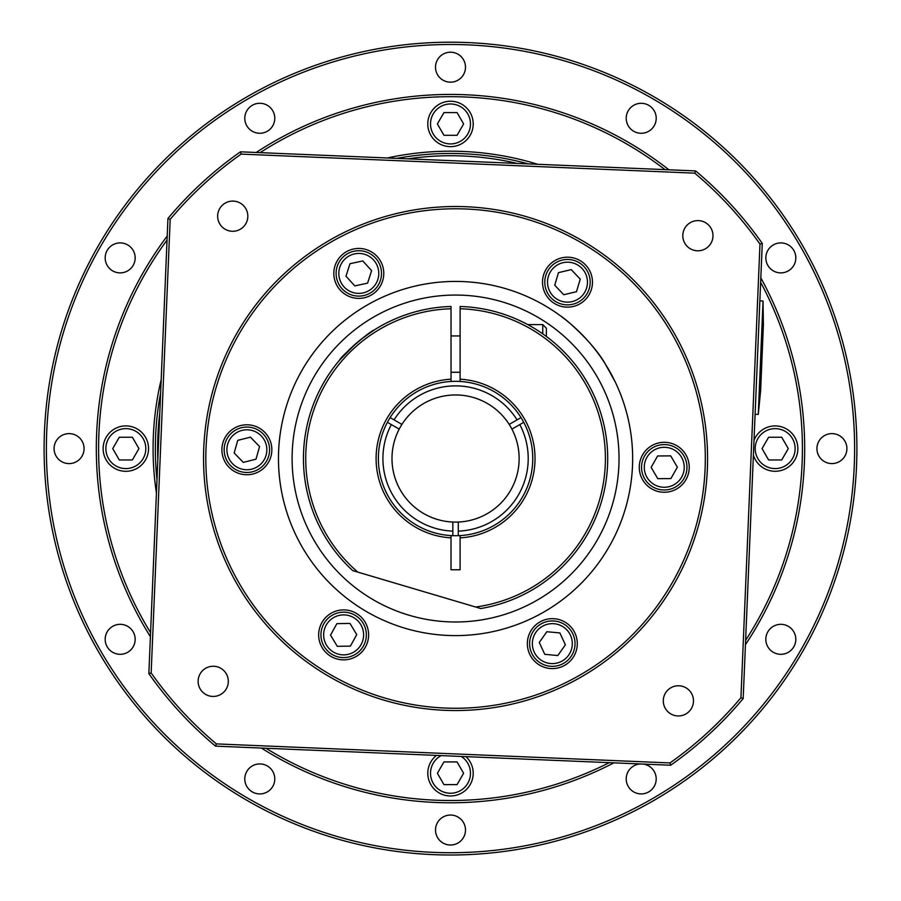 <?xml version="1.0" encoding="UTF-8"?>
<svg xmlns="http://www.w3.org/2000/svg" width="901" height="901" viewBox="0 0 901 901"><rect width="100%" height="100%" fill="white"/><g stroke="black" fill="none" stroke-linecap="round" stroke-linejoin="round"><path stroke-width="1.35" d="M546.389 336.501L546.389 328.223L546.389 336.501M361.875 338.686L374.343 329.912C369.725 331.016 340.488 356.785 339.587 360.085L355.523 343.934M523.729 422.31L519.798 424.585A72.654 72.654 0 0 1 458.282 531.128L458.282 535.667A77.193 77.193 0 0 1 452.843 535.667L452.843 522.039A63.566 63.566 0 0 0 509.2 424.405L521.015 417.591M458.282 535.667A77.193 77.193 0 0 0 460.096 535.588L460.096 569.77L451.018 569.77L451.018 535.588A77.193 77.193 0 0 0 452.843 535.667M451.029 379.186L451.029 306.475A152.111 152.111 0 0 0 352.719 570.603L480.762 608.535A152.111 152.111 0 0 0 460.118 306.475L460.107 381.461A77.193 77.193 0 0 0 451.029 381.461L451.029 379.186A79.468 79.468 0 0 0 376.1 458.519A79.468 79.468 0 0 0 451.018 537.852M390.11 417.591L401.925 424.405A63.566 63.566 0 0 0 399.199 429.124L387.396 422.31M519.798 424.585L511.926 429.124M394.052 419.866A72.654 72.654 0 0 1 517.073 419.866M458.282 522.039L458.282 531.128M509.2 424.405A63.566 63.566 0 0 0 401.925 424.405M452.843 531.128A72.654 72.654 0 0 1 391.327 424.585M399.199 429.124A63.566 63.566 0 0 0 452.843 522.039M451.018 535.588A77.193 77.193 0 0 1 378.375 458.519A77.193 77.193 0 0 1 451.029 381.461M584.276 377.451L587.959 383.623M460.118 308.75A149.848 149.848 0 0 1 605.202 450.737A149.848 149.848 0 0 1 475.627 607.015M460.096 537.863A79.468 79.468 0 0 0 535.025 458.53A79.468 79.468 0 0 0 460.107 379.186M357.843 572.124A149.848 149.848 0 0 1 451.029 308.75M460.107 381.461A77.193 77.193 0 0 1 532.761 458.53A77.193 77.193 0 0 1 460.096 535.588M157.833 459.713A292.881 292.881 0 0 1 159.792 413.03M407.905 158.846A292.881 292.881 0 0 1 517.219 163.43M265.964 748.247A351.908 351.908 0 0 0 609.29 762.651M745.623 640.296A351.908 351.908 0 0 0 760.635 282.306M665.006 169.625A351.908 351.908 0 0 0 260.119 152.641M167.045 240.06A351.908 351.908 0 0 0 150.58 632.682M450.5 146.649A22.705 22.705 0 0 1 430.836 112.591A22.705 22.705 0 0 1 470.164 112.591A22.705 22.705 0 0 1 450.5 146.649A22.705 22.705 0 0 0 470.164 112.591A22.705 22.705 0 0 0 430.836 112.591A22.705 22.705 0 0 0 450.5 146.649M528.29 163.892A295.145 295.145 0 0 0 396.834 158.385M160.626 393.039A295.145 295.145 0 0 0 156.988 479.704M125.836 471.313A22.705 22.705 0 0 0 145.5 437.255A22.705 22.705 0 0 0 106.172 437.255A22.705 22.705 0 0 0 125.836 471.313M132.391 459.96L119.281 459.96L112.726 448.608L119.281 437.255L132.391 437.255L138.945 448.608L132.391 459.96M753.394 455.039A22.705 22.705 0 0 0 797.689 451.412A22.705 22.705 0 0 0 754.002 440.375M781.719 459.96L768.609 459.96L762.055 448.608L768.609 437.255L781.719 437.255L788.274 448.608L781.719 459.96M457.055 135.296L443.945 135.296L437.39 123.944L443.945 112.591L457.055 112.591L463.61 123.944L457.055 135.296M436.489 755.41A22.705 22.705 0 0 0 450.5 795.977A22.705 22.705 0 0 0 465.952 756.637M457.055 784.625L443.945 784.625L437.39 773.272L443.945 761.919L457.055 761.919L463.61 773.272L457.055 784.625M246.806 771.436A14.979 14.979 0 0 1 272.766 771.436A14.979 14.979 0 0 1 259.792 793.916A14.979 14.979 0 0 1 246.806 771.436M112.681 626.341A14.979 14.979 0 0 1 135.161 639.316A14.979 14.979 0 0 1 112.681 652.301A14.979 14.979 0 0 1 112.681 626.341M69.073 433.618A14.979 14.979 0 0 1 82.059 456.097A14.979 14.979 0 0 1 56.099 456.097A14.979 14.979 0 0 1 69.073 433.618M127.672 244.914A14.979 14.979 0 0 1 127.672 270.874A14.979 14.979 0 0 1 105.192 257.9A14.979 14.979 0 0 1 127.672 244.914M272.766 110.789A14.979 14.979 0 0 1 259.792 133.269A14.979 14.979 0 0 1 246.806 110.789A14.979 14.979 0 0 1 272.766 110.789M465.479 67.181A14.979 14.979 0 0 1 443.01 80.166A14.979 14.979 0 0 1 443.01 54.206A14.979 14.979 0 0 1 465.479 67.181M654.194 125.78A14.979 14.979 0 0 1 628.234 125.78A14.979 14.979 0 0 1 641.208 103.3A14.979 14.979 0 0 1 654.194 125.78M788.319 270.874A14.979 14.979 0 0 1 765.839 257.9A14.979 14.979 0 0 1 788.319 244.914A14.979 14.979 0 0 1 788.319 270.874M831.927 463.587A14.979 14.979 0 0 1 818.941 441.118A14.979 14.979 0 0 1 844.901 441.118A14.979 14.979 0 0 1 831.927 463.587M773.328 652.301A14.979 14.979 0 0 1 773.328 626.341A14.979 14.979 0 0 1 795.808 639.316A14.979 14.979 0 0 1 773.328 652.301M643.19 764.071A14.979 14.979 0 0 1 653.664 787.26A14.979 14.979 0 0 1 628.234 786.427A14.979 14.979 0 0 1 640.487 763.958M435.521 830.035A14.979 14.979 0 0 1 457.99 817.049A14.979 14.979 0 0 1 457.99 843.009A14.979 14.979 0 0 1 435.521 830.035M450.5 855.004A406.396 406.396 0 0 0 802.453 245.41A406.396 406.396 0 0 0 98.547 245.41A406.396 406.396 0 0 0 450.5 855.004M450.5 852.729A404.132 404.132 0 0 1 100.518 246.547A404.132 404.132 0 0 1 800.482 246.547A404.132 404.132 0 0 1 450.5 852.729M261.369 748.055A354.183 354.183 0 0 0 613.885 762.843M745.431 644.711A354.183 354.183 0 0 0 760.827 277.891M668.914 169.793A354.183 354.183 0 0 0 256.199 152.483M167.214 236.017A354.183 354.183 0 0 0 150.411 636.725M550.274 666.244A22.705 22.705 0 0 0 572.935 634.113A22.705 22.705 0 0 0 533.775 630.542A22.705 22.705 0 0 0 550.274 666.244M557.82 655.534L544.767 654.34L539.271 642.447L546.828 631.736L559.881 632.919L565.377 644.823L557.82 655.534M363.587 295.607A22.705 22.705 0 0 0 375.627 258.17A22.705 22.705 0 0 0 337.188 266.471A22.705 22.705 0 0 0 363.587 295.607M367.597 283.128L354.791 285.899L345.984 276.179L349.993 263.7L362.81 260.941L371.606 270.649L367.597 283.128M252.426 471.786A22.705 22.705 0 0 0 263.16 433.955A22.705 22.705 0 0 0 225.025 443.574A22.705 22.705 0 0 0 252.426 471.786M256.008 459.172L243.293 462.382L234.159 452.978L237.74 440.364L250.444 437.154L259.578 446.558L256.008 459.172M694.727 173.15A372.338 372.338 0 0 1 759.971 244.103L740.937 697.689A372.338 372.338 0 0 1 669.984 762.933L216.398 743.899L215.53 746.141L670.659 765.231A374.613 374.613 0 0 0 743.179 698.557L762.269 243.428A374.613 374.613 0 0 0 695.595 170.908L240.466 151.819A374.613 374.613 0 0 0 167.946 218.493A374.613 374.613 0 0 1 240.466 151.819L241.141 154.116L694.727 173.15L695.595 170.908M215.53 746.141A374.613 374.613 0 0 1 148.856 673.621A374.613 374.613 0 0 0 215.53 746.141M669.984 762.933L670.659 765.231M740.937 697.689L743.179 698.557M216.398 743.899A372.338 372.338 0 0 1 151.154 672.946L148.856 673.621L167.946 218.493L170.188 219.36A372.338 372.338 0 0 1 241.141 154.116M759.971 244.103L762.269 243.428M466.121 206.734A252.01 252.01 0 0 0 232.221 575.266A252.01 252.01 0 0 0 668.339 593.568A252.01 252.01 0 0 0 466.121 206.734M212.591 696.428A15.092 15.092 0 0 1 200.484 673.261A15.092 15.092 0 0 1 226.601 674.353A15.092 15.092 0 0 1 212.591 696.428M217.659 215.553A15.092 15.092 0 0 1 240.826 203.446A15.092 15.092 0 0 1 239.734 229.564A15.092 15.092 0 0 1 217.659 215.553M698.534 220.621A15.092 15.092 0 0 1 710.641 243.788A15.092 15.092 0 0 1 684.523 242.696A15.092 15.092 0 0 1 698.534 220.621M693.466 701.496A15.092 15.092 0 0 1 670.299 713.603A15.092 15.092 0 0 1 671.391 687.486A15.092 15.092 0 0 1 693.466 701.496M466.031 208.998A249.746 249.746 0 0 1 666.425 592.351A249.746 249.746 0 0 1 234.237 574.219A249.746 249.746 0 0 1 466.031 208.998M462.416 295.201A163.464 163.464 0 0 1 593.579 546.119A163.464 163.464 0 0 1 310.699 534.248A163.464 163.464 0 0 1 462.416 295.201M563.891 665.76A24.969 24.969 0 0 1 527.378 642.582A24.969 24.969 0 0 1 565.704 622.546A24.969 24.969 0 0 1 563.891 665.76M344.047 657.584A22.705 22.705 0 0 1 323.774 623.886A22.705 22.705 0 0 1 363.092 623.177A22.705 22.705 0 0 1 344.047 657.584A22.705 22.705 0 0 0 363.092 623.177A22.705 22.705 0 0 0 323.774 623.886A22.705 22.705 0 0 0 344.047 657.584M330.25 655.962A24.969 24.969 0 0 1 332.064 612.748A24.969 24.969 0 0 1 368.588 635.926A24.969 24.969 0 0 1 330.25 655.962M221.916 448.721A24.969 24.969 0 0 1 260.254 428.685A24.969 24.969 0 0 1 258.441 471.899A24.969 24.969 0 0 1 221.916 448.721M347.234 251.278A24.969 24.969 0 0 1 383.747 274.467A24.969 24.969 0 0 1 345.421 294.503A24.969 24.969 0 0 1 347.234 251.278M580.875 261.087A24.969 24.969 0 0 1 579.061 304.301A24.969 24.969 0 0 1 542.537 281.123A24.969 24.969 0 0 1 580.875 261.087M664.431 489.986A22.705 22.705 0 0 1 644.508 456.086A22.705 22.705 0 0 1 683.825 455.771A22.705 22.705 0 0 1 664.431 489.986A22.705 22.705 0 0 0 683.825 455.771A22.705 22.705 0 0 0 644.508 456.086A22.705 22.705 0 0 0 664.431 489.986M689.209 468.329A24.969 24.969 0 0 1 650.871 488.365A24.969 24.969 0 0 1 652.684 445.15A24.969 24.969 0 0 1 689.209 468.329M615.349 382.182L605.157 363.745C593.207 342.459 564.848 318.244 561.188 316.386C564.848 318.244 593.207 342.459 605.157 363.745L615.349 382.182M462.99 281.585A177.092 177.092 0 0 1 605.078 553.417A177.092 177.092 0 0 1 298.625 540.566A177.092 177.092 0 0 1 462.99 281.585M763.034 300.99L758.27 414.415L760.635 390.651L763.395 324.867L763.034 300.99L759.858 300.866M330.532 635.115L336.873 623.65L349.982 623.413L356.74 634.642L350.399 646.107L337.289 646.344L330.532 635.115M554.734 285.212L558.485 272.643L571.234 269.613L580.244 279.13L576.494 291.699L563.744 294.728L554.734 285.212M572.754 304.256A22.705 22.705 0 0 0 583.983 266.572A22.705 22.705 0 0 0 545.736 275.683A22.705 22.705 0 0 0 572.754 304.256M651.141 467.382L657.606 455.974L670.716 455.872L677.361 467.18L670.896 478.577L657.786 478.679L651.141 467.382M546.389 328.223L542.751 324.597L542.751 333.877M537.818 164.297A297.42 297.42 0 0 0 387.306 157.979M161.189 379.625A297.42 297.42 0 0 0 156.436 493.117M125.836 468.588A19.98 19.98 0 0 1 108.537 438.618A19.98 19.98 0 0 1 143.135 438.618A19.98 19.98 0 0 1 125.836 468.588M775.164 468.588A19.98 19.98 0 0 1 757.865 438.618A19.98 19.98 0 0 1 792.463 438.618A19.98 19.98 0 0 1 775.164 468.588M450.5 143.923A19.98 19.98 0 0 1 433.201 113.954A19.98 19.98 0 0 1 467.799 113.954A19.98 19.98 0 0 1 450.5 143.923M461.267 756.446A19.98 19.98 0 0 1 450.5 793.252A19.98 19.98 0 0 1 441.175 755.601M550.511 663.53A19.98 19.98 0 0 1 536.005 632.119A19.98 19.98 0 0 1 570.468 635.25A19.98 19.98 0 0 1 550.511 663.53M363.013 292.949A19.98 19.98 0 0 1 339.778 267.304A19.98 19.98 0 0 1 373.6 259.995A19.98 19.98 0 0 1 363.013 292.949M251.762 469.139A19.98 19.98 0 0 1 227.649 444.317A19.98 19.98 0 0 1 261.2 435.847A19.98 19.98 0 0 1 251.762 469.139M151.154 672.946L170.188 219.36M344.002 654.858A19.98 19.98 0 0 1 326.151 625.204A19.98 19.98 0 0 1 360.749 624.573A19.98 19.98 0 0 1 344.002 654.858M572.124 301.61A19.98 19.98 0 0 1 548.349 276.461A19.98 19.98 0 0 1 582.012 268.442A19.98 19.98 0 0 1 572.124 301.61M664.409 487.261A19.98 19.98 0 0 1 646.873 457.426A19.98 19.98 0 0 1 681.483 457.156A19.98 19.98 0 0 1 664.409 487.261M460.107 335.938L451.029 335.938M460.107 372.259L451.029 372.259M542.751 324.597L527.682 324.585M758.27 414.415L755.094 414.28"/></g></svg>
